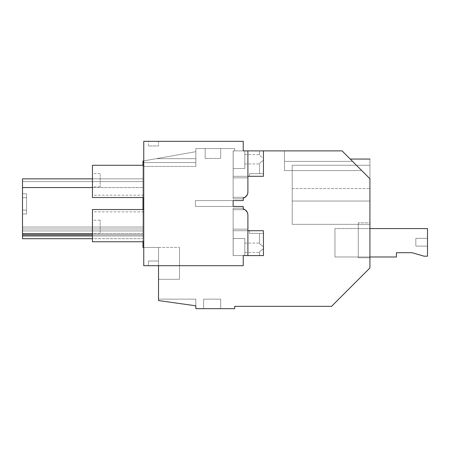 <?xml version="1.0" encoding="UTF-8"?>
<svg xmlns="http://www.w3.org/2000/svg" width="450" height="450" viewBox="0 0 450 450"><rect width="100%" height="100%" fill="white"/><g stroke="black" fill="none" stroke-linecap="round" stroke-linejoin="round"><path stroke-width="0.34" stroke-dasharray="2.25 1.69" d="M358.273 222.784L358.273 257.76L358.273 222.784L358.273 257.76L358.273 222.784L358.273 257.76L358.273 222.784L369.928 222.784L369.928 257.76L358.273 257.76L369.928 257.76L369.928 222.784L369.928 257.76L369.928 222.784L369.928 257.76L369.928 222.784L358.273 222.784M243.253 208.952A6.216 6.216 0 0 0 243.236 208.952L243.236 208.17L233.134 208.17L243.236 208.17L243.236 208.952A6.216 6.216 0 0 1 247.899 214.971L247.899 255.583L247.899 229.157L247.899 255.583L247.899 230.715L247.899 255.583L243.236 255.583L247.899 255.583L243.236 255.583L243.236 265.691L158.518 265.691L158.518 247.444L158.518 300.566L195.829 305.809L158.518 300.566L195.829 305.809L158.518 300.566L195.829 305.809L195.829 299.132L195.829 305.809L195.829 299.132L195.829 305.809L195.829 299.132L195.829 305.809L158.518 300.566L158.518 299.132L158.518 300.566L158.518 299.132L158.518 300.566L158.518 299.132L195.829 299.132L195.829 305.809L158.518 300.566L195.829 305.809L158.518 300.566L158.518 299.132L158.518 300.566L158.518 299.132L195.829 299.132L195.829 308.672L234.686 308.672L234.686 306.338L331.566 306.338L369.928 267.975L369.928 178.763L361.738 170.567L369.928 178.763L361.738 170.567L369.928 178.763L369.928 159.053L369.928 178.763C369.928 152.955 369.928 152.955 369.928 178.763C369.928 152.955 369.928 152.955 369.928 178.763C369.928 152.955 369.928 152.955 369.928 178.763C369.928 152.955 369.928 152.955 369.928 178.763C369.928 152.955 369.928 152.955 369.928 178.763L369.478 178.307M158.518 265.691L158.518 261.028L148.416 261.028L148.416 265.691L148.416 261.028L158.518 261.028L158.518 265.691L158.518 261.028L148.416 261.028L148.416 265.691L148.416 261.028L158.518 261.028L158.518 265.691L158.518 261.028L148.416 261.028L158.518 261.028L158.518 265.691L143.752 265.691L143.752 247.444L158.518 247.444L158.518 279.309L158.518 247.444L158.518 279.309L179.505 279.309L179.505 247.444L179.505 279.309L179.505 247.444L179.505 279.309L179.505 247.444L179.505 279.309L158.518 279.309L158.518 247.444L179.505 247.444L158.518 247.444L158.518 279.309L158.518 247.444L142.971 247.444L142.971 161.016L156.336 158.659L195.829 158.659L195.829 166.455L195.829 162.568L195.829 166.455L195.829 162.568L195.829 166.455L195.829 162.568L195.829 166.455L195.829 162.568L142.971 162.568L195.829 162.568L195.829 151.695L156.336 158.659L195.829 158.659L195.829 151.695L156.336 158.659L195.829 158.659L195.829 151.695L156.336 158.659L195.829 158.659L195.829 151.695L142.971 161.016L156.336 158.659L195.829 158.659L195.829 148.556L234.686 148.556L234.686 150.891L243.236 150.891L233.134 150.891L233.134 176.304L233.134 150.891L233.134 176.304L233.134 150.891L233.134 176.304L233.134 150.891L243.236 150.891L243.236 141.328L143.752 141.328L143.752 160.881L195.829 151.695L195.829 148.556L234.686 148.556L234.686 150.891L342.056 150.891L284.434 150.891L284.434 170.567L361.738 170.567L369.928 178.763L342.056 150.891L284.434 150.891L284.434 161.387L352.558 161.387C349.464 158.299 349.464 158.299 352.558 161.387C349.464 158.299 349.464 158.299 352.558 161.387C349.464 158.299 349.464 158.299 352.558 161.387C349.464 158.299 349.464 158.299 352.558 161.387C349.464 158.299 349.464 158.299 352.558 161.387C349.464 158.299 349.464 158.299 352.558 161.387C349.464 158.299 349.464 158.299 352.558 161.387L342.056 150.891L284.434 150.891L284.434 170.567L284.434 150.891L284.434 170.567L361.738 170.567L342.056 150.891L284.434 150.891L284.434 161.387L352.558 161.387L342.056 150.891L284.434 150.891L284.434 170.567L284.434 161.387L284.434 170.567L361.738 170.567L342.056 150.891L284.434 150.891L284.434 161.387L352.558 161.387L284.434 161.387L284.434 170.567L284.434 150.891L342.056 150.891L284.434 150.891L342.056 150.891L284.434 150.891L342.056 150.891L284.434 150.891L342.056 150.891L284.434 150.891L342.056 150.891L284.434 150.891L284.434 170.567L361.738 170.567L342.056 150.891L361.738 170.567L342.056 150.891L361.738 170.567L342.056 150.891L361.738 170.567L284.434 170.567L284.434 150.891L284.434 161.387L352.558 161.387L342.056 150.891L352.558 161.387L284.434 161.387L284.434 170.567L361.738 170.567L284.434 170.567L284.434 161.387L352.558 161.387L342.056 150.891L352.558 161.387L284.434 161.387L284.434 150.891L284.434 170.567L361.738 170.567M247.899 150.891L233.134 150.891L247.899 150.891L247.899 176.304L247.899 150.891L243.236 150.891L247.899 150.891L247.899 192.049L247.899 150.891L243.236 150.891L247.899 150.891L247.899 176.304L247.899 150.891L233.179 150.891L244.794 150.891L244.794 168.514L244.794 150.891L244.794 168.514L244.794 150.891L244.794 168.514L244.794 150.891L263.447 150.891L247.899 150.891L247.899 176.304L233.134 176.304L233.134 177.862L247.899 177.862L247.899 176.304L233.134 176.304L233.134 197.291L245.025 197.291L233.134 197.291L233.134 177.862L247.899 177.862L247.899 192.049A6.216 6.216 0 0 1 247.899 192.054M22.5 187.554L142.971 187.554L142.971 234.816L142.971 187.554L142.971 233.646L22.5 233.646L22.5 227.042L22.5 234.816L22.5 178.852L22.5 235.98L22.5 227.042L22.5 230.929L22.5 227.042L142.971 227.042L22.5 227.042L142.971 227.042L142.971 230.929L142.971 227.042L22.5 227.042L142.971 227.042L142.971 230.929L22.5 230.929L22.5 227.042L142.971 227.042L142.971 230.929L22.5 230.929L22.5 234.816L22.5 227.042L142.971 227.042L142.971 230.929L22.5 230.929L22.5 227.042L142.971 227.042L22.5 227.042L142.971 227.042L22.5 227.042L142.971 227.042L142.971 230.929L22.5 230.929L22.5 234.816L22.5 230.929L142.971 230.929L22.5 230.929L142.971 230.929L22.5 230.929L22.5 233.646L142.971 233.646L142.971 230.929L142.971 234.816L22.5 234.816L22.5 238.697L22.5 178.852L22.5 235.98L142.971 235.98L22.5 235.98L142.971 235.98L142.971 227.042L142.971 234.816L22.5 234.816L22.5 230.929L142.971 230.929L142.971 227.042L142.971 234.816L142.971 230.929L22.5 230.929L142.971 230.929L22.5 230.929L142.971 230.929L22.5 230.929L142.971 230.929L22.5 230.929L142.971 230.929L22.5 230.929L142.971 230.929L22.5 230.929L22.5 235.98M22.5 197.702L22.5 210.133L22.5 193.815L26.544 193.815L26.544 197.702L26.544 193.815L22.5 193.815L26.544 193.815L26.544 210.133L26.544 193.815L22.5 193.815L26.544 193.815L26.544 210.133L26.544 193.815L22.5 193.815L26.544 193.815L26.544 210.133L26.544 193.815L22.5 193.815L22.5 197.702L26.544 197.702L26.544 210.133L26.544 197.702L22.5 197.702L26.544 197.702L22.5 197.702L26.544 197.702L22.5 197.702L22.5 210.133L26.544 210.133L26.544 214.02L26.544 210.133L22.5 210.133L26.544 210.133L22.5 210.133L26.544 210.133L26.544 214.02L26.544 210.133L22.5 210.133L26.544 210.133L22.5 210.133L22.5 193.815L22.5 197.702L26.544 197.702L22.5 197.702L22.5 210.133L22.5 193.815L22.5 197.702L26.544 197.702L22.5 197.702L26.544 197.702L22.5 197.702L22.5 210.133L26.544 210.133L26.544 214.02L26.544 210.133L22.5 210.133L26.544 210.133L22.5 210.133L22.5 193.815L22.5 197.702L26.544 197.702L22.5 197.702M22.5 214.02L22.5 210.133L26.544 210.133L26.544 214.02L26.544 210.133L22.5 210.133L26.544 210.133L22.5 210.133L22.5 214.02L26.544 214.02L22.5 214.02L26.544 214.02L22.5 214.02L22.5 210.133L22.5 214.02L22.5 210.133L22.5 214.02L26.544 214.02L22.5 214.02L22.5 210.133L22.5 214.02L26.544 214.02L22.5 214.02M205.166 158.451L220.697 158.451L205.166 158.451L220.697 158.451L220.697 148.556L220.697 158.451L205.166 158.451L220.697 158.451L220.697 148.556L220.697 158.451L205.166 158.451L220.697 158.451L220.697 148.556L220.697 158.451L205.166 158.451L205.166 148.556L205.166 158.451L205.166 148.556L220.697 148.556L220.697 158.451L220.697 148.556L205.166 148.556L220.697 148.556L205.166 148.556L220.697 148.556L205.166 148.556L220.697 148.556L205.166 148.556L205.166 158.451M220.697 299.132L203.648 299.132L220.697 299.132L203.648 299.132L203.648 308.672L203.648 299.132L220.697 299.132L203.648 299.132L203.648 308.672L203.648 299.132L220.697 299.132L203.648 299.132L203.648 308.672L203.648 299.132L220.697 299.132L220.697 308.672L203.648 308.672L203.648 299.132L203.648 308.672L220.697 308.672L220.697 299.132L220.697 308.672L203.648 308.672L220.697 308.672L203.648 308.672L220.697 308.672L203.648 308.672L220.697 308.672L220.697 299.132M369.928 228.578L427.5 228.578L334.952 228.578L427.5 228.578L334.952 228.578L427.5 228.578L334.952 228.578L427.5 228.578L427.5 256.202L424.119 256.202L411.952 252.692L424.119 256.202L427.5 256.202L427.5 228.578L427.5 256.202L424.119 256.202L411.952 252.692L424.119 256.202L427.5 256.202L427.5 228.578L427.5 256.202L424.119 256.202L411.952 252.692L424.119 256.202L427.5 256.202L427.5 228.578L427.5 256.202L424.119 256.202L411.952 252.692L396.411 252.692L396.411 256.978L334.952 256.978L334.952 228.578L334.952 256.978L334.952 228.578L334.952 256.978L334.952 228.578L334.952 256.978L334.952 228.578L334.952 256.978L334.952 228.578L334.952 256.978L334.952 228.578L334.952 256.978L334.952 228.578L334.952 256.978L334.952 228.578L334.952 256.978L369.928 256.978L369.928 228.578L334.952 228.578L369.928 228.578L369.928 256.978L334.952 256.978L369.928 256.978L369.928 228.578L369.928 256.978L369.928 228.578L369.928 256.978L369.928 228.578L369.928 256.978L334.952 256.978L369.928 256.978M292.207 224.342L292.207 188.584L292.207 224.342L369.928 224.342L369.928 165.268L369.928 224.342L369.928 165.268L369.928 224.342L369.928 201.021L369.928 224.342L292.207 224.342L369.928 224.342L292.207 224.342L292.207 165.268L292.207 224.342L292.207 165.268L369.928 165.268L369.928 188.584L369.928 165.268L292.207 165.268L292.207 224.342L369.928 224.342L292.207 224.342L292.207 165.268L369.928 165.268L292.207 165.268L292.207 224.342L369.928 224.342L292.207 224.342M92.453 187.554L142.971 187.554L142.971 178.852L22.5 178.852L22.5 234.816L142.971 234.816L142.971 238.697L142.971 178.852L22.5 178.852L22.5 234.816L142.971 234.816L142.971 238.697L142.971 178.852L142.971 235.98L142.971 230.929L22.5 230.929L142.971 230.929L22.5 230.929L142.971 230.929L142.971 234.816L92.453 234.816M142.971 166.455L195.829 166.455L142.971 166.455L142.971 162.568L142.971 166.455L142.971 162.568L142.971 166.455L142.971 162.568L142.971 166.455L142.971 162.568L142.971 166.455L195.829 166.455L142.971 166.455M142.971 161.016L142.971 162.568L195.829 162.568L142.971 162.568L195.829 162.568L142.971 162.568L195.829 162.568L142.971 162.568L142.971 161.016L156.336 158.659L195.829 158.659L195.829 151.695L195.829 158.659L195.829 151.695L156.336 158.659L195.829 158.659L156.336 158.659L142.971 161.016L142.971 162.568L142.971 161.016L142.971 162.568L142.971 161.016L142.971 162.568L142.971 161.016L195.829 151.695L142.971 161.016M142.971 241.768L142.971 209.531M142.971 197.522L142.971 165.285M92.453 235.98L142.971 235.98L142.971 178.852L142.971 181.569L22.5 181.569L142.971 181.569L22.5 181.569L22.5 178.852L22.5 181.569L142.971 181.569L142.971 234.816L22.5 234.816M158.518 247.444L179.505 247.444L158.518 247.444M369.928 201.021L369.928 188.584L369.928 201.021L292.207 201.021L369.928 201.021M369.928 257.76L358.273 257.76L369.928 257.76M158.518 299.132L195.829 299.132L158.518 299.132M158.518 279.309L179.505 279.309L158.518 279.309M92.453 238.697L22.5 238.697L142.971 238.697L22.5 238.697L22.5 178.852L92.453 178.852M22.5 233.646L92.453 233.646M143.752 247.444L143.752 160.881M247.191 194.94L247.899 192.049L247.899 176.304L233.134 176.304L233.134 177.862L247.899 177.862L233.134 177.862L233.134 197.291L245.025 197.291L233.134 197.291L233.134 198.844L233.134 197.291L233.134 198.844L233.134 197.291L233.134 198.844L243.236 198.844L233.134 198.844L243.236 198.844L233.134 198.844L233.134 197.291L245.025 197.291A6.216 6.216 0 0 1 243.236 198.067A6.216 6.216 0 0 0 245.025 197.291C246.842 196.104 247.798 194.361 247.899 192.049C247.798 194.361 246.842 196.104 245.025 197.291A6.216 6.216 0 0 1 243.236 198.067L243.236 198.844L243.236 198.067L243.236 198.844L233.134 198.844L243.236 198.844L243.236 198.067A6.216 6.216 0 0 0 245.025 197.291C246.842 196.104 247.804 194.355 247.899 192.049L247.191 194.94A6.216 6.216 0 0 1 243.236 198.067A6.216 6.216 0 0 0 245.025 197.291L233.134 197.291L233.134 176.304L247.899 176.304L233.134 176.304L233.134 197.291L233.134 177.862L247.899 177.862L247.899 176.304L247.899 192.049L247.106 195.092M233.134 206.443L233.134 200.576L233.134 206.443L195.435 206.443L195.435 200.576L195.435 206.443L233.134 206.443L195.435 206.443L233.134 206.443L195.435 206.443L233.134 206.443L233.134 200.576L195.435 200.576L195.435 206.443L195.435 200.576L195.435 206.443L195.435 200.576L233.134 200.576L195.435 200.576L233.134 200.576L195.435 200.576L233.134 200.576L233.134 206.443M247.106 211.922L247.899 214.971C247.804 212.659 246.842 210.915 245.025 209.728L233.134 209.728L233.134 229.157L233.134 208.17L233.134 209.728L233.134 208.17L233.134 209.728L233.134 208.17L243.236 208.17L233.134 208.17L243.236 208.17L233.134 208.17L233.134 230.715L247.899 230.715L247.899 255.583L243.236 255.583L247.899 255.583L243.236 255.583L247.899 255.583L247.899 214.971L247.899 230.715L247.899 229.157L233.134 229.157L233.134 255.583L233.134 230.715L233.134 255.583L233.134 230.715L233.134 255.583L233.134 230.715L247.899 230.715L233.134 230.715L233.134 209.728L233.134 229.157L247.899 229.157L233.134 229.157L233.134 230.715L247.899 230.715L233.134 230.715L247.899 230.715L233.134 230.715L233.134 229.157L247.899 229.157L247.899 230.715L233.134 230.715L247.899 230.715L233.134 230.715L247.899 230.715L233.134 230.715L233.134 209.728L245.025 209.728A6.216 6.216 0 0 0 243.236 208.952A6.216 6.216 0 0 1 245.025 209.728L243.236 208.952L243.236 208.17L243.236 208.952A6.216 6.216 0 0 1 245.025 209.728L243.236 208.952M142.971 228.982L22.5 228.982L142.971 228.982M292.207 165.268L369.928 165.268L292.207 165.268L292.207 188.584L292.207 165.268L369.928 165.268L292.207 165.268M142.971 178.852L22.5 178.852L142.971 178.852M284.434 170.567L284.434 161.387L284.434 170.567M148.416 141.328L158.518 141.328L148.416 141.328L158.518 141.328L148.416 141.328L158.518 141.328L148.416 141.328L148.416 145.991L158.518 145.991L148.416 145.991L158.518 145.991L148.416 145.991L158.518 145.991L148.416 145.991L148.416 141.328M158.518 141.328L158.518 145.991L158.518 141.328M243.236 255.583L233.134 255.583L243.236 255.583M143.752 165.285L92.453 165.285L143.752 165.285L92.453 165.285L92.453 197.522L92.453 165.285L143.752 165.285L143.752 197.522L143.752 195.193L143.752 197.522L92.453 197.522C92.453 194.434 92.453 194.434 92.453 197.522C92.453 194.434 92.453 194.434 92.453 197.522L143.752 197.522L92.453 197.522L143.752 197.522L143.752 195.193L143.752 197.522L143.752 195.193L143.752 197.522L92.453 197.522C92.453 194.434 92.453 194.434 92.453 197.522C92.453 194.434 92.453 194.434 92.453 197.522L143.752 197.522L92.453 197.522C92.453 194.434 92.453 194.434 92.453 197.522C92.453 194.434 92.453 194.434 92.453 197.522L143.752 197.522L92.453 197.522L92.453 165.285L143.752 165.285L143.752 197.522M143.752 209.531L92.453 209.531C92.453 212.625 92.453 212.625 92.453 209.531C92.453 212.625 92.453 212.625 92.453 209.531L143.752 209.531L92.453 209.531C92.453 212.625 92.453 212.625 92.453 209.531C92.453 212.625 92.453 212.625 92.453 209.531L143.752 209.531L143.752 241.768L92.453 241.768L143.752 241.768L143.752 209.531L92.453 209.531L92.453 241.768L143.752 241.768L143.752 209.531L143.752 211.866L143.752 209.531L92.453 209.531C92.453 212.625 92.453 212.625 92.453 209.531C92.453 212.625 92.453 212.625 92.453 209.531L143.752 209.531C143.752 212.625 143.752 212.625 143.752 209.531C143.752 212.625 143.752 212.625 143.752 209.531L143.752 241.768L143.752 209.531L143.752 241.768L92.453 241.768L143.752 241.768M100.176 232.678L100.176 220.196L100.176 232.678M100.176 174.375L100.176 186.857L100.176 174.375M92.453 221.012L92.453 233.494L92.453 221.012M92.453 186.047L92.453 173.565L92.453 186.047M247.899 214.971C247.798 212.659 246.842 210.909 245.025 209.728C246.842 210.909 247.798 212.659 247.899 214.971L247.191 212.079L247.899 214.971L247.899 229.157L233.134 229.157L247.899 229.157M247.899 176.304L233.134 176.304L247.899 176.304L233.134 176.304L233.134 177.862L247.899 177.862L247.899 176.304L233.134 176.304L247.899 176.304L233.134 176.304L247.899 176.304L233.179 176.304L233.179 168.514L244.794 168.514L233.179 168.514L244.794 168.514L233.179 168.514L244.794 168.514L233.179 168.514L233.179 150.891L233.179 176.304L233.179 150.891L263.447 150.891L263.447 176.304L233.179 176.304L233.179 150.891L233.179 176.304L263.447 176.304L249.508 176.304L263.447 176.304L263.447 150.891L259.56 150.891L259.56 155.227L259.56 150.891L263.447 150.891L233.179 150.891L263.447 150.891L263.447 176.304L233.179 176.304L263.447 176.304L249.508 176.304L249.508 173.649L249.508 176.304L263.447 176.304L263.447 150.891L259.56 150.891L259.56 155.227L259.56 150.891L263.447 150.891L233.179 150.891L233.179 176.304L263.447 176.304L249.508 176.304L249.508 173.649L249.508 176.304L263.447 176.304L263.447 150.891L259.56 150.891L259.56 155.227L259.56 150.891L263.447 150.891L263.447 160.166L259.56 163.305L259.56 173.649L259.56 163.305L263.447 160.166L263.447 158.361L259.56 155.227L263.447 158.361L263.447 150.891L263.447 160.166L259.56 163.305L259.56 173.649L259.56 163.305L263.447 160.166L263.447 158.361L259.56 155.227L263.447 158.361L263.447 150.891L263.447 160.166L259.56 163.305L259.56 173.649L259.56 163.305L263.447 160.166L263.447 158.361L259.56 155.227L263.447 158.361L263.447 150.891M92.453 209.531L92.453 241.768L92.453 209.531M233.134 209.728L245.025 209.728L233.134 209.728M92.453 165.285L92.453 197.522L92.453 165.285M148.416 265.691L148.416 261.028L148.416 265.691M396.411 252.692L396.411 256.978L396.411 252.692L396.411 256.978L396.411 252.692L396.411 256.978L396.411 252.692L411.952 252.692M427.5 238.343L427.5 246.116L415.839 246.116L415.839 238.343L415.839 246.116L427.5 246.116L415.839 246.116L415.839 238.343L415.839 246.116L427.5 246.116L415.839 246.116L415.839 238.343L415.839 246.116L427.5 246.116L415.839 246.116L415.839 238.343L415.839 246.116L427.5 246.116L427.5 238.343L415.839 238.343L427.5 238.343L427.5 246.116L427.5 238.343L415.839 238.343L427.5 238.343L427.5 246.116L427.5 238.343L415.839 238.343L427.5 238.343L427.5 246.116L427.5 238.343L415.839 238.343L427.5 238.343M259.56 251.792L259.56 255.583L259.56 251.792L263.447 248.653L263.447 247.753L263.447 248.653L259.56 251.792L259.56 255.583L263.447 255.583L263.447 246.853L263.447 248.653L259.56 251.792L259.56 255.583L263.447 255.583L244.794 255.583L244.794 238.506L244.794 255.583L244.794 238.506L233.179 238.506L233.179 230.715L233.179 255.583L244.794 255.583L244.794 238.506L233.179 238.506L233.179 255.583L244.794 255.583L244.794 238.506L233.179 238.506L233.179 230.715L233.179 255.583L244.794 255.583L244.794 238.506L233.179 238.506L233.179 255.583L263.447 255.583L259.56 255.583L259.56 251.792L263.447 248.653L263.447 246.853L259.56 243.714L259.56 233.376L263.447 233.376L259.56 233.376L259.56 243.714L259.56 233.376L263.447 233.376L249.508 233.376L263.447 233.376L259.56 233.376L259.56 243.714L259.56 233.376L263.447 233.376L249.508 233.376L249.508 230.715L249.508 233.376L263.447 233.376L259.56 233.376L259.56 243.714L263.447 246.853L263.447 233.376L249.508 233.376L249.508 230.715L249.508 233.376L263.447 233.376L263.447 230.715L263.447 255.583L263.447 248.653L259.56 251.792L259.56 255.583L263.447 255.583L263.447 230.715L263.447 248.653L259.56 251.792M244.794 247.753L244.794 252.416L244.794 247.753M247.899 230.715L263.447 230.715L263.447 246.853L259.56 243.714L263.447 246.853L263.447 247.753L263.447 230.715L233.179 230.715L233.179 255.583L263.447 255.583L263.447 248.653L263.447 255.583L244.794 255.583L263.447 255.583L259.56 255.583L263.447 255.583L263.447 230.715L233.179 230.715L263.447 230.715L249.508 230.715L249.508 233.376L249.508 230.715L263.447 230.715L263.447 255.583L263.447 230.715L263.447 246.853L259.56 243.714L263.447 246.853L263.447 230.715L233.179 230.715L233.179 238.506L244.794 238.506L233.179 238.506L233.179 255.583L247.899 255.583M263.447 173.649L263.447 160.166L263.447 176.304L263.447 173.649L249.508 173.649L249.508 176.304L249.508 173.649L263.447 173.649L263.447 160.166L263.447 176.304L263.447 173.649L249.508 173.649L263.447 173.649L263.447 160.166L263.447 176.304L263.447 173.649L249.508 173.649L263.447 173.649M244.794 159.266L244.794 163.929L244.794 159.266C244.794 153.248 244.794 153.248 244.794 159.266C244.794 153.248 244.794 153.248 244.794 159.266L244.794 163.929L244.794 159.266C244.794 153.248 244.794 153.248 244.794 159.266C244.794 153.248 244.794 153.248 244.794 159.266L244.794 163.929L244.794 159.266C244.794 153.248 244.794 153.248 244.794 159.266C244.794 153.248 244.794 153.248 244.794 159.266M263.447 230.715L249.508 230.715L263.447 230.715M292.207 188.584L369.928 188.584L292.207 188.584M350.224 159.053L369.928 159.053M100.176 233.494L92.453 233.494M100.176 220.196L92.453 220.196M100.176 186.857L92.453 186.857M100.176 173.565L92.453 173.565M143.752 211.866L92.453 211.866M143.752 195.193L92.453 195.193M244.794 252.416L259.56 252.416M244.794 243.09L259.56 243.09M244.794 163.929L259.56 163.929M244.794 154.603L259.56 154.603"/><path stroke-width="0.67" d="M158.518 265.691L158.518 300.566L195.829 305.809L195.829 308.672L234.686 308.672L234.686 306.338L331.566 306.338L369.928 267.975L369.928 178.763C369.928 152.955 369.928 152.955 369.928 178.763L342.056 150.891L263.447 150.891L263.447 176.304L247.899 176.304M143.752 247.444L142.971 247.444L142.971 241.768M142.971 209.531L142.971 197.522M142.971 165.285L142.971 161.016L143.752 160.881M352.558 161.387C349.464 158.299 349.464 158.299 352.558 161.387M369.478 178.307L361.738 170.567M92.453 233.646L22.5 233.646L22.5 178.852L92.453 178.852M92.453 235.98L22.5 235.98L22.5 233.646M92.453 234.816L22.5 234.816M92.453 187.554L22.5 187.554M247.899 192.054A6.216 6.216 0 0 1 247.185 194.94L245.025 197.291L247.106 195.092M243.236 200.576L243.236 198.067L243.236 200.576L233.134 200.576L243.236 200.576M247.106 211.922L245.025 209.728A6.216 6.216 0 0 0 243.253 208.952L243.236 206.443L233.134 206.443L233.134 200.576L233.134 206.443L243.236 206.443L243.236 208.952C246.161 209.903 247.714 211.905 247.899 214.971L247.899 255.583L243.236 255.583L243.236 265.691L143.752 265.691L143.752 141.328L243.236 141.328L243.236 150.891L247.899 150.891L247.899 192.049C247.714 195.114 246.156 197.123 243.236 198.067A6.216 6.216 0 0 0 245.025 197.291L247.191 194.94M22.5 235.98L22.5 238.697L92.453 238.697M247.899 229.157L247.899 214.971M143.752 197.522L92.453 197.522L92.453 165.285L143.752 165.285M143.752 209.531L92.453 209.531L92.453 241.768L143.752 241.768M247.191 212.079L245.025 209.728L247.191 212.079M369.928 228.578L427.5 228.578L427.5 256.202L424.119 256.202L411.952 252.692L396.411 252.692L396.411 256.978L369.928 256.978M411.952 252.692L396.411 252.692M247.899 230.715L263.447 230.715L263.447 255.583L247.899 255.583M263.447 150.891L247.899 150.891M350.224 159.053L369.928 159.053"/></g></svg>
